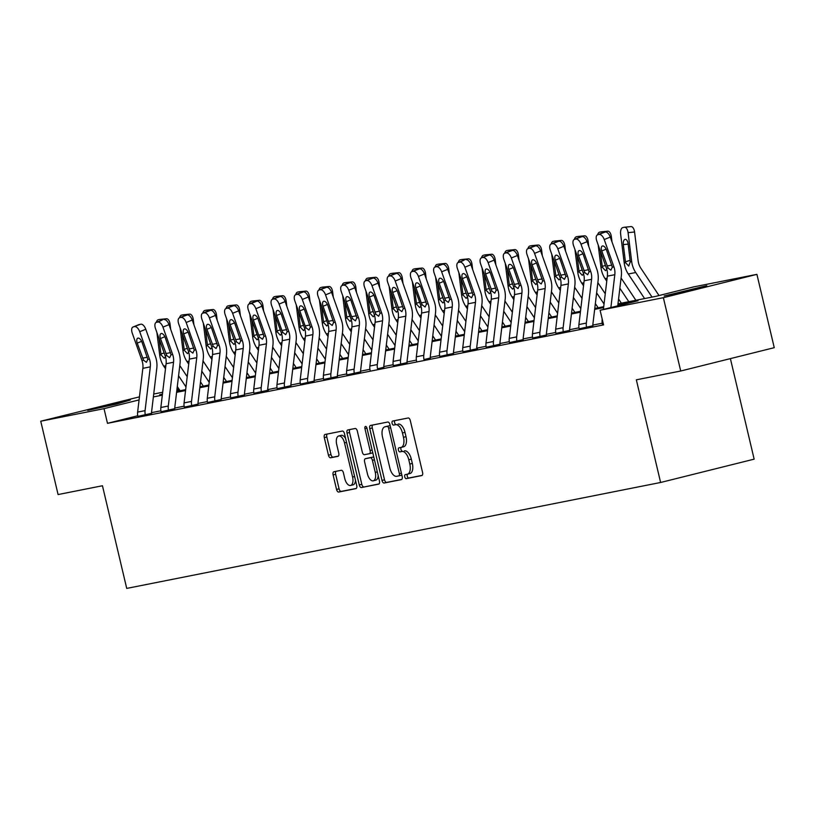 <?xml version="1.0" encoding="UTF-8"?>
<svg xmlns="http://www.w3.org/2000/svg" width="815" height="815" viewBox="0 0 815 815"><rect width="100%" height="100%" fill="white"/><g stroke="black" fill="none" stroke-linecap="round" stroke-linejoin="round"><path stroke-width="1.22" d="M404.749 476.836A2.068 1.039 -104 0 0 406.247 478.649L421.773 475.563A2.954 1.487 -104 0 0 421.813 475.553A2.954 1.487 -104 0 0 422.557 472.394L410.302 420.571A2.954 1.487 -104 0 0 408.162 417.983L392.636 421.06A2.068 1.039 -104 0 0 392.606 421.07A2.068 1.039 -104 0 0 392.086 423.28A2.068 1.039 -104 0 0 393.584 425.094L395.601 424.697A9.474 4.768 -104 0 1 402.447 432.979L403.476 437.298A9.474 4.768 -104 0 1 401.082 447.415A9.474 4.768 -104 0 1 400.97 447.435L398.963 447.832A2.068 1.039 -104 0 0 398.943 447.843A2.068 1.039 -104 0 0 398.413 450.053A2.068 1.039 -104 0 0 399.921 451.867L401.927 451.469A9.474 4.768 -104 0 1 408.784 459.752L409.802 464.071A9.474 4.768 -104 0 1 407.419 474.187A9.474 4.768 -104 0 1 407.306 474.218L405.289 474.615A2.068 1.039 -104 0 0 405.269 474.615A2.068 1.039 -104 0 0 404.749 476.836M407.51 474.167A2.068 1.039 -104 0 0 407.276 476.204A2.068 1.039 -104 0 0 408.773 478.018L422.17 475.359M394.837 420.622A2.068 1.039 -104 0 0 394.613 422.649A2.068 1.039 -104 0 0 396.11 424.462L395.601 424.697M398.128 424.065A9.474 4.768 -104 0 1 404.984 432.347L406.002 436.667A9.474 4.768 -104 0 1 403.619 446.783A9.474 4.768 -104 0 1 403.496 446.803L401.194 447.384A2.068 1.039 -104 0 0 400.949 449.422A2.068 1.039 -104 0 0 402.447 451.235L401.927 451.469M130.319 400.053L116.667 404.036L87.714 410.383L130.319 400.053M706.788 285.678L693.137 289.651L664.184 296.008L706.788 285.678M333.895 471.753A2.954 1.487 -104 0 0 333.865 471.763A2.954 1.487 -104 0 0 333.111 474.921L336.554 489.458A2.954 1.487 -104 0 0 338.694 492.046L355.941 488.623A2.954 1.487 -104 0 0 355.972 488.623A2.954 1.487 -104 0 0 356.715 485.455L344.47 433.631A2.954 1.487 -104 0 0 342.331 431.043L325.083 434.466A2.954 1.487 -104 0 0 325.042 434.477A2.954 1.487 -104 0 0 324.299 437.635L328.455 455.198A2.954 1.487 -104 0 0 330.595 457.786L337.97 456.319A2.954 1.487 -104 0 0 338.011 456.308A2.954 1.487 -104 0 0 338.755 453.15L336.697 444.44A7.916 3.983 -104 0 1 338.694 435.984A7.916 3.983 -104 0 1 344.511 442.891L352.579 477.009A7.916 3.983 -104 0 1 350.582 485.465A7.916 3.983 -104 0 1 344.765 478.558L343.421 472.873A2.954 1.487 -104 0 0 341.271 470.286L333.895 471.753M617.994 303.852L655.718 296.365L693.636 286.9L756.911 274.349L774.25 347.679L680.708 371.008L636.342 379.821L660.608 482.48L126.722 588.41L102.456 485.75L58.089 494.552L40.75 421.223L139.447 396.864M680.708 371.008L663.369 297.679L600.095 310.24L638.023 300.776L617.882 304.769M137.755 415.782L107.488 423.331L603.569 324.9L600.095 310.24M107.488 423.331L104.025 408.661L40.75 421.223M382.001 480.443A2.954 1.487 -104 0 0 384.14 483.03L401.388 479.607A2.954 1.487 -104 0 0 401.418 479.597A2.954 1.487 -104 0 0 402.172 476.439L389.916 424.615A2.954 1.487 -104 0 0 387.777 422.027L370.53 425.45A2.954 1.487 -104 0 0 370.499 425.45A2.954 1.487 -104 0 0 369.745 428.619L382.001 480.443L384.527 479.811A2.954 1.487 -104 0 0 386.667 482.399L401.785 479.403M378.659 484.12L361.422 487.543A2.954 1.487 -104 0 1 359.272 484.945L347.027 433.122A2.954 1.487 -104 0 1 347.771 429.963A2.954 1.487 -104 0 1 347.811 429.953L355.187 428.486A2.954 1.487 -104 0 1 357.327 431.084L362.298 452.101A2.954 1.487 -104 0 0 364.437 454.689L369.338 453.721A2.954 1.487 -104 0 0 369.368 453.711A2.954 1.487 -104 0 0 370.112 450.542L364.947 428.67A2.068 1.039 -104 0 1 365.466 426.449A2.068 1.039 -104 0 1 366.984 428.262L379.444 480.952A2.954 1.487 -104 0 1 378.7 484.11L378.659 484.12A2.954 1.487 -104 0 0 378.7 484.11M660.608 482.48L754.15 459.151L730.393 358.62M602.204 323.239L592.831 325.093M578.976 327.844L569.604 329.708M555.749 332.459L546.376 334.313M532.521 337.064L523.149 338.928M509.294 341.668L499.931 343.533M486.076 346.283L476.704 348.137M462.849 350.888L453.476 352.752M439.621 355.493L430.249 357.357M416.394 360.108L407.021 361.962M393.166 364.713L383.794 366.577M369.949 369.327L360.576 371.182M346.721 373.932L337.349 375.786M323.494 378.537L314.121 380.401M300.266 383.152L290.894 385.006M277.039 387.757L267.666 389.611M253.811 392.361L244.449 394.226M230.594 396.976L221.222 398.83M207.367 401.581L197.994 403.445M184.139 406.186L174.767 408.05M160.912 410.801L151.539 412.655M602.387 324.197L603.355 324.013M579.17 328.812L592.933 325.755M555.932 333.376L569.705 330.36M532.715 338.021L546.478 334.975M509.477 342.595L523.25 339.58M486.26 347.241L500.023 344.185M477.549 348.647L476.785 348.738A3.016 2.608 -101.2 0 1 476.714 347.536L481.95 303.771A22.606 19.54 78.8 0 0 480.636 292.055L470.938 264.732L464.876 267.208A6.031 2.995 -112.3 0 0 459.894 262.145L458.407 262.44A6.031 2.995 -112.3 0 0 458.122 262.522A6.031 2.995 -112.3 0 0 457.439 268.685L467.138 296.018A15.078 13.02 78.8 0 1 468.014 303.822L462.777 347.598A10.554 9.118 -101.2 0 0 463.022 351.795L477.549 348.647M439.815 356.461L453.578 353.404M424.034 359.588L430.351 358.009M393.36 365.67L407.123 362.624M377.579 368.808L383.896 367.229M346.915 374.89L360.678 371.834M323.677 379.464L337.451 376.449M300.46 384.11L314.223 381.053M277.222 388.684L290.996 385.668M268.512 390.12L267.758 390.212A3.016 2.608 -101.2 0 1 267.687 389.01L272.923 345.244A22.606 19.54 78.8 0 0 271.599 333.529L261.9 306.206L255.849 308.691A6.031 2.995 -112.3 0 0 250.867 303.618L249.37 303.913A6.031 2.995 -112.3 0 0 249.095 303.995A6.031 2.995 -112.3 0 0 248.402 310.169L258.1 337.491A15.078 13.02 78.8 0 1 258.987 345.295L253.75 389.071A10.554 9.118 -101.2 0 0 253.995 393.268L268.512 390.12M230.777 397.893L244.551 394.878M207.55 402.508L221.303 399.432A3.016 2.608 -101.2 0 1 221.242 398.229L226.478 354.464A22.606 19.54 78.8 0 0 225.154 342.748L215.455 315.415L209.404 317.901A6.031 2.995 -112.3 0 0 204.412 312.828L202.925 313.123A6.031 2.995 -112.3 0 0 202.65 313.215A6.031 2.995 -112.3 0 0 201.957 319.378L211.655 346.701A15.078 13.02 78.8 0 1 212.532 354.515L207.295 398.28A10.554 9.118 -101.2 0 0 207.54 402.488L207.56 402.539M184.333 407.154L198.096 404.097M161.095 411.728L174.858 408.651A3.016 2.608 -101.2 0 1 174.787 407.449L180.023 363.684A22.606 19.54 78.8 0 0 178.699 351.958L169 324.635L162.949 327.121A6.031 2.995 -112.3 0 0 157.957 322.047L156.47 322.343A6.031 2.995 -112.3 0 0 156.195 322.424A6.031 2.995 -112.3 0 0 155.502 328.598L165.201 355.921A15.078 13.02 78.8 0 1 166.087 363.735L160.85 407.5A10.554 9.118 -101.2 0 0 161.095 411.697L161.105 411.758M137.878 416.363L151.641 413.317M756.911 274.349L663.369 297.679M153.719 394.032L162.674 392.26M176.947 389.427L178.943 389.03M162.45 394.093L159.648 394.796L162.44 394.236M176.702 391.404L185.657 389.631M199.93 386.799L208.885 385.026M223.157 382.194L232.112 380.411M246.385 377.579L255.339 375.807M269.612 372.975L278.567 371.202M292.829 368.37L301.784 366.587M316.057 363.755L325.012 361.982M339.285 359.15L348.239 357.367M362.512 354.545L371.467 352.763M385.74 349.93L394.694 348.158M408.957 345.326L417.912 343.543M432.184 340.711L441.139 338.938M455.412 336.106L464.367 334.333M478.639 331.501L487.594 329.718M501.867 326.886L510.822 325.114M525.084 322.282L534.039 320.509M548.312 317.677L557.266 315.894M571.539 313.062L580.494 311.289M594.767 308.457L603.721 306.685M179.483 389.845L176.814 390.507M139.08 399.921L104.025 408.661M603.609 307.601L594.655 309.384M580.382 312.216L571.427 313.989M557.154 316.821L548.2 318.594M533.937 321.426L524.982 323.209M510.71 326.041L501.755 327.813M487.482 330.646L478.527 332.428M464.255 335.25L455.3 337.033M441.027 339.865L432.072 341.638M417.81 344.47L408.855 346.253M394.582 349.085L385.627 350.858M371.355 353.69L362.4 355.462M348.127 358.294L339.172 360.077M324.9 362.909L315.945 364.682M301.682 367.514L292.728 369.287M278.455 372.119L269.5 373.902M255.227 376.734L246.273 378.506M232 381.339L223.045 383.111M208.772 385.943L199.818 387.726M185.555 390.558L176.6 392.331M162.328 395.163L153.373 396.936M407.531 474.157L409.833 473.586A9.474 4.768 -104 0 0 409.945 473.556A9.474 4.768 -104 0 0 412.329 463.44L409.802 464.071M404.454 450.838A9.474 4.768 -104 0 1 411.31 459.12L412.329 463.44M372.669 425.022A2.954 1.487 -104 0 0 372.282 427.987L384.527 479.811M398.83 475.899A2.068 1.039 -104 0 0 398.851 475.889A2.068 1.039 -104 0 0 399.37 473.678L388.623 428.191A2.068 1.039 -104 0 0 387.125 426.377L385.006 426.795A9.474 4.768 -104 0 0 384.884 426.815A9.474 4.768 -104 0 0 382.5 436.932L389.855 468.034A9.474 4.768 -104 0 0 396.711 476.317L401.377 475.257A2.068 1.039 -104 0 0 401.805 474.89M398.881 475.889L401.357 475.267A2.068 1.039 -104 0 0 401.377 475.257M390.222 425.909A2.068 1.039 -104 0 0 389.652 425.746L387.125 426.377M387.308 426.225A9.474 4.768 -104 0 1 387.42 426.194A9.474 4.768 -104 0 1 387.532 426.163L389.652 425.746M379.057 483.906L361.422 487.543M349.941 429.536A2.954 1.487 -104 0 0 349.554 432.49L361.809 484.324A2.954 1.487 -104 0 0 363.948 486.912M369.409 453.7L371.864 453.089A2.954 1.487 -104 0 0 371.895 453.079A2.954 1.487 -104 0 0 372.649 452.203M367.453 473.912A7.916 3.983 -104 0 0 373.28 480.809A7.916 3.983 -104 0 0 375.267 472.354L372.424 460.332A2.954 1.487 -104 0 0 370.285 457.745L365.395 458.723A2.954 1.487 -104 0 0 365.354 458.723A2.954 1.487 -104 0 0 364.611 461.891L367.453 473.912M373.28 480.809L375.807 480.178A7.916 3.983 -104 0 0 378.191 475.634M373.932 457.623A2.954 1.487 -104 0 0 372.812 457.113L370.285 457.745M367.922 458.091L365.395 458.723L367.881 458.091A2.954 1.487 -104 0 0 367.85 458.101A2.954 1.487 -104 0 1 367.922 458.091L372.812 457.113M350.582 485.465L353.119 484.833A7.916 3.983 -104 0 0 355.493 480.29M345.631 438.552A7.916 3.983 -104 0 0 341.22 435.353L338.694 435.984M327.212 434.038A2.954 1.487 -104 0 0 326.825 437.003L330.982 454.566A2.954 1.487 -104 0 0 333.121 457.154L338.368 456.115M336.035 471.325A2.954 1.487 -104 0 0 335.648 474.289L339.081 488.827A2.954 1.487 -104 0 0 341.22 491.414L356.328 488.419M659.009 295.539L640.855 268.206A15.078 13.02 -101.2 0 1 638.145 260.851L634.569 232L628.08 232.642A6.031 3.026 -95.7 0 0 624.504 227.232A6.031 3.026 -95.7 0 0 624.361 227.253L622.874 227.548A6.031 3.026 -95.7 0 0 620.633 234.119L624.219 262.97L625.594 262.695L625.441 261.798L630.148 260.342M652.031 297.098L635.72 272.526A22.606 19.54 -101.2 0 1 631.666 261.493L628.08 232.642M644.594 298.575L628.273 274.003A22.606 19.54 -101.2 0 1 624.219 262.97M628.131 244.133L623.312 244.612A4.819 2.425 84.3 0 1 625.105 239.355A4.819 2.425 84.3 0 1 625.217 239.335A4.819 2.425 84.3 0 1 628.08 243.665L630.28 261.768L628.722 266.098L625.594 262.695M623.312 244.612L625.441 261.798M624.657 227.222L630.851 226.611A6.031 3.026 84.3 0 1 630.993 226.59A6.031 3.026 84.3 0 1 634.569 232M603.345 323.952L602.377 324.146A10.554 9.118 -101.2 0 1 602.132 319.938L602.224 319.215M603.395 309.415L607.369 276.173A15.078 13.02 78.8 0 0 606.492 268.359L596.794 241.036A6.031 2.995 -112.3 0 1 597.477 234.873A6.031 2.995 -112.3 0 1 597.762 234.781L605.3 232.01L597.762 234.781M617.75 305.829L621.305 276.122A22.606 19.54 78.8 0 0 619.981 264.406L610.282 237.073L604.231 239.559A6.031 2.995 -112.3 0 0 599.249 234.486M610.883 307.54L614.816 274.696A15.078 13.02 78.8 0 0 613.929 266.882L604.231 239.559M605.3 232.01A6.031 2.995 67.7 0 1 610.282 237.073M603.273 232.52A6.031 2.995 67.7 0 1 603.528 232.387A6.031 2.995 67.7 0 1 603.813 232.306M608.092 268.043L601.745 250.969A4.819 2.394 67.7 0 1 602.295 246.028A4.819 2.394 67.7 0 1 602.519 245.957A4.819 2.394 67.7 0 1 606.513 250.022L612.33 267.208L610.893 270.162L608.092 268.043L606.492 268.359M635.883 300.297L621.081 278.017M612.004 241.902L611.342 236.605L610.15 236.717M628.803 301.703L619.858 288.225M621.366 303.18L618.575 298.983M606.768 281.206L605.046 278.608A22.606 19.54 -101.2 0 1 600.991 267.575L598.19 244.969M606.768 269.225L605.494 270.702L602.377 267.3L602.224 266.403L605.443 265.405M597.609 234.812A6.031 3.026 -95.7 0 1 599.646 232.153L601.134 231.857A6.031 3.026 -95.7 0 1 601.276 231.837L607.766 231.195A6.031 3.026 84.3 0 1 611.342 236.605M600.298 250.918L602.224 266.403M602.988 232.611A6.031 3.026 -95.7 0 0 601.276 231.837M601.429 231.827L607.623 231.216A6.031 3.026 84.3 0 1 607.766 231.195M605.26 293.777L597.853 282.622M588.776 246.517L588.114 241.209L586.932 241.332M604.037 303.995L596.631 292.84M598.139 307.785L595.347 303.588M583.54 285.81L581.818 283.223A22.606 19.54 -101.2 0 1 577.764 272.19L574.962 249.584M583.54 273.83L582.267 275.307L579.149 271.915L578.996 271.018L582.216 270.02M574.381 239.427A6.031 3.026 -95.7 0 1 576.419 236.768L577.906 236.472A6.031 3.026 -95.7 0 1 578.059 236.452L584.538 235.8A6.031 3.026 84.3 0 1 588.114 241.209M577.071 255.533L578.996 271.018M579.76 237.216A6.031 3.026 -95.7 0 0 578.059 236.452M578.202 236.442L584.396 235.82A6.031 3.026 84.3 0 1 584.538 235.8M586.606 327.335L579.149 328.751A10.554 9.118 -101.2 0 1 578.905 324.553L584.141 280.788A15.078 13.02 78.8 0 0 583.265 272.974L573.566 245.651A6.031 2.995 -112.3 0 1 574.249 239.478A6.031 2.995 -112.3 0 1 574.534 239.396L582.073 236.615L574.534 239.396M592.943 325.786L592.913 325.694A3.016 2.608 -101.2 0 1 592.851 324.492L598.088 280.727A22.606 19.54 78.8 0 0 596.763 269.011L587.065 241.688L581.003 244.174A6.031 2.995 -112.3 0 0 576.022 239.101M586.596 327.273A10.554 9.118 -101.2 0 1 586.352 323.076L591.588 279.311A15.078 13.02 78.8 0 0 590.702 271.497L581.003 244.174M582.073 236.615A6.031 2.995 67.7 0 1 587.065 241.688M580.046 237.134A6.031 2.995 67.7 0 1 580.311 236.992A6.031 2.995 67.7 0 1 580.586 236.91M584.864 272.658L578.518 255.574A4.819 2.394 67.7 0 1 579.068 250.633A4.819 2.394 67.7 0 1 579.292 250.572A4.819 2.394 67.7 0 1 583.285 254.626L589.102 271.813L587.676 274.767L584.864 272.658L583.265 272.974M555.942 333.416L555.922 333.355A10.554 9.118 -101.2 0 1 555.687 329.158L560.924 285.393A15.078 13.02 78.8 0 0 560.037 277.579L550.339 250.256A6.031 2.995 -112.3 0 1 551.032 244.082A6.031 2.995 -112.3 0 1 551.307 244.001L558.846 241.22L551.307 244.001M569.716 330.401L569.695 330.309A3.016 2.608 -101.2 0 1 569.624 329.107L574.86 285.342A22.606 19.54 78.8 0 0 573.536 273.616L563.837 246.293L557.786 248.779A6.031 2.995 -112.3 0 0 552.794 243.705M563.379 331.939L563.369 331.878A10.554 9.118 -101.2 0 1 563.124 327.681L568.361 283.915A15.078 13.02 78.8 0 0 567.485 276.102L557.786 248.779M558.846 241.22A6.031 2.995 67.7 0 1 563.837 246.293M556.828 241.739A6.031 2.995 67.7 0 1 557.083 241.607A6.031 2.995 67.7 0 1 557.358 241.515M561.637 277.263L555.3 260.179A4.819 2.394 67.7 0 1 555.85 255.248A4.819 2.394 67.7 0 1 556.075 255.177A4.819 2.394 67.7 0 1 560.058 259.231L565.875 276.417L564.449 279.372L561.637 277.263L560.037 277.579M582.042 298.382L574.626 287.226M565.549 251.122L564.887 245.824L563.705 245.936M580.82 308.6L573.414 297.444M574.911 312.4L572.12 308.192M560.312 290.425L558.591 287.827A22.606 19.54 -101.2 0 1 554.536 276.794L551.735 254.188M560.312 278.435L559.039 279.922L555.922 276.519L555.769 275.623L558.988 274.624M551.164 244.031A6.031 3.026 -95.7 0 1 553.191 241.372L554.689 241.077A6.031 3.026 -95.7 0 1 554.832 241.057L561.321 240.415A6.031 3.026 84.3 0 1 564.887 245.824M553.843 260.138L555.769 275.623M556.533 241.831A6.031 3.026 -95.7 0 0 554.832 241.057M554.974 241.046L561.168 240.435A6.031 3.026 84.3 0 1 561.321 240.415M558.815 302.997L551.409 291.841M542.321 255.737L541.669 250.429L540.477 250.551M557.592 313.204L550.186 302.059M551.684 317.004L548.892 312.807M537.095 295.03L535.374 292.432A22.606 19.54 -101.2 0 1 531.319 281.399L528.507 258.793M537.095 283.049L535.812 284.527L532.694 281.124L532.541 280.228L535.761 279.229M527.937 248.636A6.031 3.026 -95.7 0 1 529.974 245.977L531.462 245.682A6.031 3.026 -95.7 0 1 531.604 245.661L538.094 245.02A6.031 3.026 84.3 0 1 541.669 250.429M530.616 264.743L532.541 280.228M533.305 246.436A6.031 3.026 -95.7 0 0 531.604 245.661M531.747 245.661L537.951 245.04A6.031 3.026 84.3 0 1 538.094 245.02M535.587 307.601L528.181 296.446M519.094 260.342L518.442 255.034L517.25 255.156M534.365 317.819L526.959 306.664M528.466 321.609L525.675 317.412M513.868 299.635L512.146 297.047A22.606 19.54 -101.2 0 1 508.091 286.014L505.28 263.408M513.868 287.654L512.594 289.131L509.467 285.739L509.314 284.843L512.533 283.844M504.709 253.251A6.031 3.026 -95.7 0 1 506.747 250.592L508.234 250.297A6.031 3.026 -95.7 0 1 508.377 250.276L514.866 249.624A6.031 3.026 84.3 0 1 518.442 255.034M507.399 269.358L509.314 284.843M510.078 251.04A6.031 3.026 -95.7 0 0 508.377 250.276M508.529 250.266L514.723 249.645A6.031 3.026 84.3 0 1 514.866 249.624M540.162 336.544L532.704 337.97A10.554 9.118 -101.2 0 1 532.46 333.763L537.696 289.997A15.078 13.02 78.8 0 0 536.81 282.184L527.111 254.861A6.031 2.995 -112.3 0 1 527.804 248.697A6.031 2.995 -112.3 0 1 528.079 248.606L535.618 245.835L528.079 248.606M546.488 335.006L546.468 334.914A3.016 2.608 -101.2 0 1 546.396 333.712L551.633 289.946A22.606 19.54 78.8 0 0 550.308 278.231L540.61 250.908L534.559 253.383A6.031 2.995 -112.3 0 0 529.567 248.31M540.141 336.493A10.554 9.118 -101.2 0 1 539.897 332.296L545.133 288.52A15.078 13.02 78.8 0 0 544.257 280.706L534.559 253.383M535.618 245.835A6.031 2.995 67.7 0 1 540.61 250.908M533.601 246.344A6.031 2.995 67.7 0 1 533.856 246.212A6.031 2.995 67.7 0 1 534.131 246.13M538.42 281.868L532.073 264.794A4.819 2.394 67.7 0 1 532.623 259.853A4.819 2.394 67.7 0 1 532.847 259.791A4.819 2.394 67.7 0 1 536.83 263.846L542.647 281.032L541.221 283.987L538.42 281.868L536.81 282.184M509.487 342.636L509.477 342.575A10.554 9.118 -101.2 0 1 509.232 338.378L514.469 294.612A15.078 13.02 78.8 0 0 513.582 286.798L503.884 259.476A6.031 2.995 -112.3 0 1 504.577 253.302A6.031 2.995 -112.3 0 1 504.852 253.221L512.401 250.439L504.852 253.221M523.261 339.621L523.24 339.519A3.016 2.608 -101.2 0 1 523.169 338.317L528.405 294.551A22.606 19.54 78.8 0 0 527.081 282.836L517.382 255.513L511.331 257.998A6.031 2.995 -112.3 0 0 506.339 252.925M516.934 341.159L516.924 341.098A10.554 9.118 -101.2 0 1 516.679 336.901L521.916 293.135A15.078 13.02 78.8 0 0 521.029 285.321L511.331 257.998M512.401 250.439A6.031 2.995 67.7 0 1 517.382 255.513M510.373 250.959A6.031 2.995 67.7 0 1 510.628 250.816A6.031 2.995 67.7 0 1 510.913 250.735M515.192 286.483L508.845 269.398A4.819 2.394 67.7 0 1 509.395 264.457A4.819 2.394 67.7 0 1 509.62 264.396A4.819 2.394 67.7 0 1 513.613 268.451L519.43 285.637L517.994 288.591L515.192 286.483L513.582 286.798M493.707 345.764L486.249 347.18A10.554 9.118 -101.2 0 1 486.005 342.983L491.241 299.217A15.078 13.02 78.8 0 0 490.365 291.403L480.667 264.08A6.031 2.995 -112.3 0 1 481.349 257.907A6.031 2.995 -112.3 0 1 481.634 257.825L489.173 255.044L481.634 257.825M500.033 344.225L500.013 344.134A3.016 2.608 -101.2 0 1 499.941 342.932L505.178 299.166A22.606 19.54 78.8 0 0 503.853 287.44L494.155 260.117L488.104 262.603A6.031 2.995 -112.3 0 0 483.122 257.53M493.696 345.703A10.554 9.118 -101.2 0 1 493.452 341.505L498.688 297.74A15.078 13.02 78.8 0 0 497.802 289.926L488.104 262.603M489.173 255.044A6.031 2.995 67.7 0 1 494.155 260.117M487.146 255.564A6.031 2.995 67.7 0 1 487.401 255.431A6.031 2.995 67.7 0 1 487.686 255.339M491.965 291.087L485.618 274.003A4.819 2.394 67.7 0 1 486.168 269.072A4.819 2.394 67.7 0 1 486.392 269.001A4.819 2.394 67.7 0 1 490.386 273.066L496.203 290.242L494.766 293.206L491.965 291.087L490.365 291.403M470.479 350.369L470.469 350.318A10.554 9.118 -101.2 0 1 470.224 346.12L475.461 302.345A15.078 13.02 78.8 0 0 474.575 294.541L464.876 267.208M459.894 262.145L464.458 259.954L458.407 262.44M465.946 259.659A6.031 2.995 67.7 0 1 470.938 264.732M463.918 260.168A6.031 2.995 67.7 0 1 464.183 260.036A6.031 2.995 67.7 0 1 464.458 259.954M468.737 295.692L462.39 278.618A4.819 2.394 67.7 0 1 462.94 273.677A4.819 2.394 67.7 0 1 463.165 273.616A4.819 2.394 67.7 0 1 467.158 277.671L472.975 294.857L471.549 297.811L468.737 295.692L467.138 296.018M447.252 354.983L439.794 356.399A10.554 9.118 -101.2 0 1 439.55 352.202L444.796 308.437A15.078 13.02 78.8 0 0 443.91 300.623L434.212 273.3A6.031 2.995 -112.3 0 1 434.904 267.126A6.031 2.995 -112.3 0 1 435.179 267.045L442.718 264.264L435.179 267.045M453.588 353.445L453.558 353.343A3.016 2.608 -101.2 0 1 453.497 352.151L458.733 308.376A22.606 19.54 78.8 0 0 457.409 296.66L447.71 269.337L441.659 271.823A6.031 2.995 -112.3 0 0 436.667 266.75M447.241 354.922A10.554 9.118 -101.2 0 1 446.997 350.725L452.233 306.96A15.078 13.02 78.8 0 0 451.357 299.146L441.659 271.823M442.718 264.264A6.031 2.995 67.7 0 1 447.71 269.337M440.701 264.783A6.031 2.995 67.7 0 1 440.956 264.641A6.031 2.995 67.7 0 1 441.231 264.559M445.51 300.307L439.173 283.223A4.819 2.394 67.7 0 1 439.723 278.292A4.819 2.394 67.7 0 1 439.947 278.221A4.819 2.394 67.7 0 1 443.93 282.275L449.748 299.462L448.321 302.416L445.51 300.307L443.91 300.623M416.577 361.004A10.554 9.118 -101.2 0 1 416.333 356.807L421.569 313.041A15.078 13.02 78.8 0 0 420.683 305.228L410.984 277.905A6.031 2.995 -112.3 0 1 411.677 271.731A6.031 2.995 -112.3 0 1 411.952 271.65L419.491 268.869L411.952 271.65M430.361 358.05L430.34 357.958A3.016 2.608 -101.2 0 1 430.269 356.756L435.505 312.991A22.606 19.54 78.8 0 0 434.181 301.275L424.483 273.942L418.431 276.428A6.031 2.995 -112.3 0 0 413.439 271.354M424.014 359.527A10.554 9.118 -101.2 0 1 423.769 355.33L429.006 311.564A15.078 13.02 78.8 0 0 428.13 303.751L418.431 276.428M419.491 268.869A6.031 2.995 67.7 0 1 424.483 273.942M417.474 269.388A6.031 2.995 67.7 0 1 417.728 269.256A6.031 2.995 67.7 0 1 418.003 269.164M425.094 307.021L422.292 304.912L421.274 302.864L415.945 287.827A4.819 2.394 67.7 0 1 416.496 282.897A4.819 2.394 67.7 0 1 416.72 282.825A4.819 2.394 67.7 0 1 420.703 286.89L426.52 304.066L425.084 307.031M400.807 364.203L393.35 365.619A10.554 9.118 -101.2 0 1 393.105 361.422L398.341 317.646A15.078 13.02 78.8 0 0 397.455 309.843L387.757 282.51A6.031 2.995 -112.3 0 1 388.449 276.346A6.031 2.995 -112.3 0 1 388.724 276.265L396.273 273.483L388.724 276.265M407.133 362.655L407.113 362.563A3.016 2.608 -101.2 0 1 407.042 361.361L412.278 317.595A22.606 19.54 78.8 0 0 410.954 305.88L401.255 278.557L395.204 281.032A6.031 2.995 -112.3 0 0 390.212 275.969M400.786 364.142A10.554 9.118 -101.2 0 1 400.552 359.945L405.788 316.169A15.078 13.02 78.8 0 0 404.902 308.365L395.204 281.032M396.273 273.483A6.031 2.995 67.7 0 1 401.255 278.557M394.246 273.993A6.031 2.995 67.7 0 1 394.501 273.86A6.031 2.995 67.7 0 1 394.786 273.779M399.065 309.517L392.718 292.442A4.819 2.394 67.7 0 1 393.268 287.501A4.819 2.394 67.7 0 1 393.492 287.44A4.819 2.394 67.7 0 1 397.486 291.495L403.303 308.681L401.866 311.636L399.065 309.517L397.455 309.843M370.122 370.224A10.554 9.118 -101.2 0 1 369.878 366.027L375.114 322.261A15.078 13.02 78.8 0 0 374.228 314.447L364.539 287.125A6.031 2.995 -112.3 0 1 365.222 280.951A6.031 2.995 -112.3 0 1 365.507 280.869L373.046 278.088L365.507 280.869M383.906 367.27L383.885 367.168A3.016 2.608 -101.2 0 1 383.814 365.976L389.05 322.2A22.606 19.54 78.8 0 0 387.726 310.484L378.028 283.162L371.976 285.647A6.031 2.995 -112.3 0 0 366.995 280.574M377.569 368.747A10.554 9.118 -101.2 0 1 377.325 364.549L382.561 320.784A15.078 13.02 78.8 0 0 381.675 312.97L371.976 285.647M373.046 278.088A6.031 2.995 67.7 0 1 378.028 283.162M371.019 278.608A6.031 2.995 67.7 0 1 371.273 278.465A6.031 2.995 67.7 0 1 371.559 278.384M375.837 314.132L369.49 297.047A4.819 2.394 67.7 0 1 370.041 292.116A4.819 2.394 67.7 0 1 370.265 292.045A4.819 2.394 67.7 0 1 374.258 296.1L380.075 313.286L378.639 316.24L375.837 314.132L374.228 314.447M354.352 373.413L346.895 374.829A10.554 9.118 -101.2 0 1 346.65 370.631L351.886 326.866A15.078 13.02 78.8 0 0 351.01 319.052L341.312 291.729A6.031 2.995 -112.3 0 1 341.994 285.566A6.031 2.995 -112.3 0 1 342.28 285.474L349.818 282.703L342.28 285.474M360.678 371.874L360.658 371.783A3.016 2.608 -101.2 0 1 360.587 370.581L365.823 326.815A22.606 19.54 78.8 0 0 364.509 315.099L354.81 287.766L348.749 290.252A6.031 2.995 -112.3 0 0 343.767 285.179M354.342 373.352A10.554 9.118 -101.2 0 1 354.097 369.154L359.334 325.389A15.078 13.02 78.8 0 0 358.447 317.575L348.749 290.252M349.818 282.703A6.031 2.995 67.7 0 1 354.81 287.766M347.791 283.213A6.031 2.995 67.7 0 1 348.056 283.08A6.031 2.995 67.7 0 1 348.331 282.999M355.422 320.855L352.61 318.736L351.601 316.689L346.263 301.652A4.819 2.394 67.7 0 1 346.813 296.721A4.819 2.394 67.7 0 1 347.037 296.65A4.819 2.394 67.7 0 1 351.031 300.715L356.848 317.901L355.411 320.855M323.687 379.505L323.667 379.444A10.554 9.118 -101.2 0 1 323.423 375.246L328.659 331.471A15.078 13.02 78.8 0 0 327.783 323.667L318.084 296.334A6.031 2.995 -112.3 0 1 318.777 290.171A6.031 2.995 -112.3 0 1 319.052 290.089L326.591 287.308L319.052 290.089M337.461 376.479L337.43 376.387A3.016 2.608 -101.2 0 1 337.369 375.185L342.606 331.42A22.606 19.54 78.8 0 0 341.281 319.704L331.583 292.381L325.531 294.857A6.031 2.995 -112.3 0 0 320.539 289.794M331.124 378.028L331.114 377.966A10.554 9.118 -101.2 0 1 330.87 373.769L336.106 329.994A15.078 13.02 78.8 0 0 335.23 322.19L325.531 294.857M326.591 287.308A6.031 2.995 67.7 0 1 331.583 292.381M324.564 287.817A6.031 2.995 67.7 0 1 324.828 287.685A6.031 2.995 67.7 0 1 325.103 287.603M332.194 325.46L329.382 323.341L328.374 321.293L323.046 306.267A4.819 2.394 67.7 0 1 323.596 301.326A4.819 2.394 67.7 0 1 323.82 301.265A4.819 2.394 67.7 0 1 327.803 305.319L333.62 322.506L332.184 325.46M307.907 382.632L300.45 384.048A10.554 9.118 -101.2 0 1 300.205 379.851L305.442 336.086A15.078 13.02 78.8 0 0 304.555 328.272L294.857 300.949A6.031 2.995 -112.3 0 1 295.55 294.775A6.031 2.995 -112.3 0 1 295.825 294.694L303.363 291.913L295.825 294.694M314.233 381.094L314.213 380.992A3.016 2.608 -101.2 0 1 314.142 379.8L319.378 336.024A22.606 19.54 78.8 0 0 318.054 324.309L308.355 296.986L302.304 299.472A6.031 2.995 -112.3 0 0 297.312 294.398M307.887 382.571A10.554 9.118 -101.2 0 1 307.642 378.374L312.879 334.608A15.078 13.02 78.8 0 0 312.002 326.795L302.304 299.472M303.363 291.913A6.031 2.995 67.7 0 1 308.355 296.986M301.346 292.432A6.031 2.995 67.7 0 1 301.601 292.29A6.031 2.995 67.7 0 1 301.876 292.208M308.966 330.065L306.155 327.956L305.146 325.898L299.818 310.872A4.819 2.394 67.7 0 1 300.368 305.941A4.819 2.394 67.7 0 1 300.592 305.87A4.819 2.394 67.7 0 1 304.576 309.924L310.393 327.11L308.956 330.065M277.232 388.714L277.222 388.663A10.554 9.118 -101.2 0 1 276.978 384.456L282.214 340.69A15.078 13.02 78.8 0 0 281.328 332.877L271.629 305.554A6.031 2.995 -112.3 0 1 272.322 299.39A6.031 2.995 -112.3 0 1 272.597 299.299L280.146 296.528L272.597 299.299M291.006 385.699L290.986 385.607A3.016 2.608 -101.2 0 1 290.914 384.405L296.151 340.639A22.606 19.54 78.8 0 0 294.826 328.924L285.128 301.591L279.076 304.077A6.031 2.995 -112.3 0 0 274.085 299.003M284.68 387.237L284.659 387.186A10.554 9.118 -101.2 0 1 284.425 382.979L289.661 339.213A15.078 13.02 78.8 0 0 288.775 331.399L279.076 304.077M280.146 296.528A6.031 2.995 67.7 0 1 285.128 301.591M278.119 297.037A6.031 2.995 67.7 0 1 278.373 296.904A6.031 2.995 67.7 0 1 278.649 296.823M285.739 334.68L282.937 332.561L281.929 330.513L276.591 315.476A4.819 2.394 67.7 0 1 277.141 310.546A4.819 2.394 67.7 0 1 277.365 310.474A4.819 2.394 67.7 0 1 281.358 314.539L287.175 331.725L285.729 334.68M254.005 393.329L261.442 391.791A10.554 9.118 -101.2 0 1 261.197 387.594L266.434 343.818A15.078 13.02 78.8 0 0 265.547 336.014L255.849 308.691M250.867 303.618L256.919 301.132L249.37 303.913M256.919 301.132A6.031 2.995 67.7 0 1 261.9 306.206M254.891 301.652A6.031 2.995 67.7 0 1 255.146 301.509A6.031 2.995 67.7 0 1 255.431 301.428M262.512 339.285L259.71 337.176L258.701 335.118L253.363 320.091A4.819 2.394 67.7 0 1 253.913 315.15A4.819 2.394 67.7 0 1 254.137 315.089A4.819 2.394 67.7 0 1 258.131 319.144L263.948 336.33L262.501 339.285M230.777 397.934L230.767 397.873A10.554 9.118 -101.2 0 1 230.523 393.676L235.759 349.91A15.078 13.02 78.8 0 0 234.883 342.096L225.185 314.773A6.031 2.995 -112.3 0 1 225.867 308.6A6.031 2.995 -112.3 0 1 226.152 308.518L233.691 305.737L226.152 308.518M244.551 394.918L244.531 394.827A3.016 2.608 -101.2 0 1 244.459 393.625L249.696 349.849A22.606 19.54 78.8 0 0 248.381 338.133L238.683 310.81L232.621 313.296A6.031 2.995 -112.3 0 0 227.64 308.223M238.225 396.457L238.214 396.396A10.554 9.118 -101.2 0 1 237.97 392.198L243.206 348.433A15.078 13.02 78.8 0 0 242.32 340.619L232.621 313.296M233.691 305.737A6.031 2.995 67.7 0 1 238.683 310.81M231.664 306.257A6.031 2.995 67.7 0 1 231.929 306.124A6.031 2.995 67.7 0 1 232.204 306.032M236.482 341.78L230.136 324.696A4.819 2.394 67.7 0 1 230.686 319.765A4.819 2.394 67.7 0 1 230.91 319.694A4.819 2.394 67.7 0 1 234.903 323.749L240.72 340.935L239.294 343.889L236.482 341.78L234.883 342.096M214.997 401.062L214.987 401.011A10.554 9.118 -101.2 0 1 214.742 396.803L219.979 353.038A15.078 13.02 78.8 0 0 219.103 345.224L209.404 317.901M204.412 312.828L210.464 310.352L202.925 313.123M210.464 310.352A6.031 2.995 67.7 0 1 215.455 315.415M208.436 310.861A6.031 2.995 67.7 0 1 208.701 310.729A6.031 2.995 67.7 0 1 208.976 310.647M213.255 346.385L206.908 329.311A4.819 2.394 67.7 0 1 207.468 324.37A4.819 2.394 67.7 0 1 207.682 324.309A4.819 2.394 67.7 0 1 211.676 328.363L217.493 345.55L216.067 348.504L213.255 346.385L211.655 346.701M191.78 405.676L184.322 407.093A10.554 9.118 -101.2 0 1 184.078 402.895L189.314 359.13A15.078 13.02 78.8 0 0 188.428 351.316L178.73 323.993A6.031 2.995 -112.3 0 1 179.422 317.819A6.031 2.995 -112.3 0 1 179.697 317.738L187.236 314.957L179.697 317.738M198.106 404.128L198.086 404.036A3.016 2.608 -101.2 0 1 198.014 402.834L203.251 359.069A22.606 19.54 78.8 0 0 201.926 347.353L192.228 320.03L186.177 322.516A6.031 2.995 -112.3 0 0 181.185 317.443M191.759 405.615A10.554 9.118 -101.2 0 1 191.515 401.418L196.751 357.653A15.078 13.02 78.8 0 0 195.875 349.839L186.177 322.516M187.236 314.957A6.031 2.995 67.7 0 1 192.228 320.03M185.219 315.476A6.031 2.995 67.7 0 1 185.474 315.334A6.031 2.995 67.7 0 1 185.749 315.252M190.027 351L183.691 333.916A4.819 2.394 67.7 0 1 184.241 328.975A4.819 2.394 67.7 0 1 184.465 328.914A4.819 2.394 67.7 0 1 188.448 332.968L194.265 350.155L192.839 353.109L190.027 351L188.428 351.316M168.552 410.281L168.532 410.22A10.554 9.118 -101.2 0 1 168.297 406.023L173.534 362.257A15.078 13.02 78.8 0 0 172.648 354.444L162.949 327.121M157.957 322.047L162.521 319.857L156.47 322.343M164.019 319.562A6.031 2.995 67.7 0 1 169 324.635M161.991 320.081A6.031 2.995 67.7 0 1 162.246 319.949A6.031 2.995 67.7 0 1 162.521 319.857M166.81 355.605L160.463 338.52A4.819 2.394 67.7 0 1 161.013 333.59A4.819 2.394 67.7 0 1 161.238 333.518A4.819 2.394 67.7 0 1 165.231 337.573L171.048 354.759L169.601 357.724L166.81 355.605L165.201 355.921M512.36 312.206L504.954 301.051M495.877 264.946L495.214 259.649L494.022 259.761M511.137 322.424L503.731 311.269M505.239 326.224L502.447 322.017M490.64 304.25L488.919 301.652A22.606 19.54 -101.2 0 1 484.864 290.619L482.062 268.013M490.64 292.269L489.367 293.746L486.249 290.344L486.097 289.447L489.316 288.449M481.482 257.856A6.031 3.026 -95.7 0 1 483.519 255.197L485.007 254.901A6.031 3.026 -95.7 0 1 485.149 254.881L491.639 254.239A6.031 3.026 84.3 0 1 495.214 259.649M484.171 273.962L486.097 289.447M486.861 255.655A6.031 3.026 -95.7 0 0 485.149 254.881M485.302 254.871L491.496 254.26A6.031 3.026 84.3 0 1 491.639 254.239M489.132 316.821L481.726 305.666M472.649 269.561L471.987 264.254L470.805 264.376M487.91 327.029L480.504 315.884M482.011 330.829L479.22 326.632M467.413 308.854L465.691 306.267A22.606 19.54 -101.2 0 1 461.636 295.224L458.835 272.628M467.413 296.874L466.139 298.351L463.022 294.948L462.869 294.062L466.088 293.054M458.254 262.461A6.031 3.026 -95.7 0 1 460.292 259.802L461.779 259.506A6.031 3.026 -95.7 0 1 461.932 259.486L468.411 258.844A6.031 3.026 84.3 0 1 471.987 264.254M460.944 278.567L462.869 294.062M463.633 260.26A6.031 3.026 -95.7 0 0 461.932 259.486M462.074 259.486L468.268 258.864A6.031 3.026 84.3 0 1 468.411 258.844M465.915 321.426L458.499 310.271M449.422 274.166L448.759 268.858L447.578 268.981M464.693 331.644L457.276 320.489M458.784 335.434L455.993 331.236M444.185 313.459L442.464 310.872A22.606 19.54 -101.2 0 1 438.409 299.839L435.607 277.232M444.185 301.479L442.912 302.956L439.794 299.563L439.642 298.667L442.861 297.669M435.037 267.076A6.031 3.026 -95.7 0 1 437.064 264.417L438.552 264.121A6.031 3.026 -95.7 0 1 438.704 264.101L445.194 263.449A6.031 3.026 84.3 0 1 448.759 268.858M437.716 283.182L439.642 298.667M440.406 264.865A6.031 3.026 -95.7 0 0 438.704 264.101M438.847 264.091L445.041 263.479A6.031 3.026 84.3 0 1 445.194 263.449M442.688 326.031L435.281 314.885M426.194 278.771L425.542 273.473L424.35 273.585M441.465 336.249L434.059 325.093M435.556 340.049L432.765 335.841M420.968 318.074L419.246 315.476A22.606 19.54 -101.2 0 1 415.192 304.443L412.38 281.837M420.968 306.094L419.684 307.571L416.567 304.168L416.414 303.272L419.633 302.273M411.809 271.68A6.031 3.026 -95.7 0 1 413.847 269.021L415.334 268.726A6.031 3.026 -95.7 0 1 415.477 268.706L421.966 268.064A6.031 3.026 84.3 0 1 425.542 273.473M414.489 287.787L416.414 303.272M417.178 269.48A6.031 3.026 -95.7 0 0 415.477 268.706M415.619 268.695L421.824 268.084A6.031 3.026 84.3 0 1 421.966 268.064M419.46 330.646L412.054 319.49M402.967 283.386L402.315 278.078L401.123 278.2M418.238 340.853L410.831 329.708M412.339 344.653L409.548 340.456M397.74 322.679L396.019 320.091A22.606 19.54 -101.2 0 1 391.964 309.048L389.152 286.452M397.74 310.698L396.467 312.176L393.339 308.773L393.187 307.887L396.406 306.888M388.582 276.285A6.031 3.026 -95.7 0 1 390.619 273.636L392.107 273.341A6.031 3.026 -95.7 0 1 392.249 273.31L398.739 272.668A6.031 3.026 84.3 0 1 402.315 278.078M391.271 292.391L393.187 307.887M393.951 274.085A6.031 3.026 -95.7 0 0 392.249 273.31M392.402 273.31L398.596 272.689A6.031 3.026 84.3 0 1 398.739 272.668M396.233 335.25L388.826 324.095M379.749 287.99L379.087 282.683L377.895 282.805M395.01 345.468L387.604 334.313M389.112 349.268L386.32 345.061M374.513 327.284L372.791 324.696A22.606 19.54 -101.2 0 1 368.737 313.663L365.935 291.057M374.513 315.303L373.239 316.78L370.122 313.388L369.959 312.491L373.189 311.493M365.354 280.9A6.031 3.026 -95.7 0 1 367.392 278.241L368.879 277.946A6.031 3.026 -95.7 0 1 369.022 277.925L375.511 277.273A6.031 3.026 84.3 0 1 379.087 282.683M368.044 297.006L369.959 312.491M370.733 278.689A6.031 3.026 -95.7 0 0 369.022 277.925M369.175 277.915L375.369 277.304A6.031 3.026 84.3 0 1 375.511 277.273M373.005 339.855L365.599 328.71M356.522 292.595L355.86 287.298L354.678 287.41M371.783 350.073L364.376 338.918M365.884 353.873L363.093 349.666M351.285 331.899L349.564 329.301A22.606 19.54 -101.2 0 1 345.509 318.268L342.707 295.662M351.285 319.918L350.012 321.395L346.895 317.993L346.742 317.096L349.961 316.098M342.127 285.505A6.031 3.026 -95.7 0 1 344.164 282.846L345.652 282.55A6.031 3.026 -95.7 0 1 345.805 282.53L352.284 281.888A6.031 3.026 84.3 0 1 355.86 287.298M344.816 301.611L346.742 317.096M347.506 283.304A6.031 3.026 -95.7 0 0 345.805 282.53M345.947 282.52L352.141 281.909A6.031 3.026 84.3 0 1 352.284 281.888M349.788 344.47L342.371 333.315M333.294 297.21L332.632 291.902L331.45 292.025M348.565 354.688L341.149 343.533M342.657 358.478L339.865 354.281M328.058 336.503L326.336 333.916A22.606 19.54 -101.2 0 1 322.282 322.872L319.48 300.277M328.058 324.523L326.784 326L323.667 322.608L323.514 321.711L326.734 320.713M318.91 290.12A6.031 3.026 -95.7 0 1 320.937 287.461L322.424 287.165A6.031 3.026 -95.7 0 1 322.577 287.135L329.066 286.493A6.031 3.026 84.3 0 1 332.632 291.902M321.589 306.226L323.514 321.711M324.278 287.909A6.031 3.026 -95.7 0 0 322.577 287.135M322.72 287.135L328.914 286.513A6.031 3.026 84.3 0 1 329.066 286.493M326.56 349.075L319.154 337.919M310.067 301.815L309.415 296.517L308.223 296.629M325.338 359.293L317.931 348.137M319.429 363.093L316.638 358.885M304.841 341.108L303.119 338.52A22.606 19.54 -101.2 0 1 299.064 327.487L296.252 304.881M304.841 329.128L303.557 330.615L300.44 327.212L300.287 326.316L303.506 325.317M295.682 294.724A6.031 3.026 -95.7 0 1 297.709 292.065L299.207 291.77A6.031 3.026 -95.7 0 1 299.349 291.75L305.839 291.108A6.031 3.026 84.3 0 1 309.415 296.517M298.361 310.831L300.287 326.316M301.051 292.524A6.031 3.026 -95.7 0 0 299.349 291.75M299.492 291.739L305.686 291.128A6.031 3.026 84.3 0 1 305.839 291.108M303.333 353.679L295.927 342.534M286.839 306.42L286.187 301.122L284.995 301.234M302.11 363.897L294.704 352.742M296.202 367.697L293.42 363.5M281.613 345.723L279.891 343.125A22.606 19.54 -101.2 0 1 275.837 332.092L273.025 309.486M281.613 333.743L280.34 335.22L277.212 331.817L277.059 330.921L280.279 329.922M272.454 299.329A6.031 3.026 -95.7 0 1 274.492 296.67L275.979 296.375A6.031 3.026 -95.7 0 1 276.122 296.354L282.611 295.713A6.031 3.026 84.3 0 1 286.187 301.122M275.144 315.436L277.059 330.921M277.823 297.129A6.031 3.026 -95.7 0 0 276.122 296.354M276.275 296.344L282.469 295.733A6.031 3.026 84.3 0 1 282.611 295.713M280.105 358.294L272.699 347.139M263.622 311.035L262.96 305.727L261.768 305.849M278.883 368.512L271.477 357.357M272.984 372.302L270.193 368.105M258.386 350.328L256.664 347.74A22.606 19.54 -101.2 0 1 252.609 336.697L249.808 314.101M258.386 338.347L257.112 339.824L253.995 336.432L253.832 335.536L257.061 334.537M249.227 303.944A6.031 3.026 -95.7 0 1 251.264 301.285L252.752 300.99A6.031 3.026 -95.7 0 1 252.895 300.969L259.384 300.317A6.031 3.026 84.3 0 1 262.96 305.727M251.917 320.051L253.832 335.536M254.606 301.733A6.031 3.026 -95.7 0 0 252.895 300.969M253.047 300.959L259.241 300.338A6.031 3.026 84.3 0 1 259.384 300.317M256.878 362.899L249.472 351.744M240.394 315.639L239.732 310.342L238.55 310.454M255.655 373.117L248.249 361.962M249.757 376.917L246.965 372.71M235.158 354.943L233.436 352.345A22.606 19.54 -101.2 0 1 229.382 341.312L226.58 318.706M235.158 342.952L233.885 344.439L230.767 341.037L230.614 340.14L233.834 339.142M226 308.549A6.031 3.026 -95.7 0 1 228.037 305.89L229.524 305.594A6.031 3.026 -95.7 0 1 229.677 305.574L236.156 304.932A6.031 3.026 84.3 0 1 239.732 310.342M228.689 324.655L230.614 340.14M231.379 306.348A6.031 3.026 -95.7 0 0 229.677 305.574M229.82 305.564L236.014 304.953A6.031 3.026 84.3 0 1 236.156 304.932M233.661 367.514L226.244 356.359M217.167 320.244L216.505 314.947L215.323 315.069M232.438 377.722L225.022 366.577M226.529 381.522L223.738 377.325M211.931 359.547L210.209 356.95A22.606 19.54 -101.2 0 1 206.154 345.917L203.353 323.311M211.931 347.567L210.657 349.044L207.54 345.642L207.387 344.745L210.606 343.747M202.782 313.154A6.031 3.026 -95.7 0 1 204.81 310.495L206.297 310.199A6.031 3.026 -95.7 0 1 206.45 310.179L212.939 309.537A6.031 3.026 84.3 0 1 216.505 314.947M205.462 329.26L207.387 344.745M208.151 310.953A6.031 3.026 -95.7 0 0 206.45 310.179M206.592 310.179L212.786 309.557A6.031 3.026 84.3 0 1 212.939 309.537M210.433 372.119L203.027 360.964M193.939 324.859L193.287 319.551L192.096 319.674M209.211 382.337L201.804 371.182M203.302 386.127L200.51 381.929M188.713 364.152L186.992 361.565A22.606 19.54 -101.2 0 1 182.937 350.531L180.125 327.925M188.713 352.172L187.43 353.649L184.312 350.256L184.159 349.36L187.379 348.362M179.555 317.769A6.031 3.026 -95.7 0 1 181.582 315.11L183.08 314.814A6.031 3.026 -95.7 0 1 183.222 314.794L189.712 314.142A6.031 3.026 84.3 0 1 193.287 319.551M182.234 333.875L184.159 349.36M184.924 315.558A6.031 3.026 -95.7 0 0 183.222 314.794M183.365 314.784L189.559 314.162A6.031 3.026 84.3 0 1 189.712 314.142M187.206 376.724L179.799 365.568M170.712 329.464L170.06 324.166L168.868 324.278M185.983 386.942L178.577 375.786M180.074 390.742L177.293 386.534M165.486 368.767L163.764 366.169A22.606 19.54 -101.2 0 1 159.709 355.136L156.898 332.53M165.486 356.776L164.212 358.264L161.085 354.861L160.932 353.965L164.151 352.966M156.327 322.373A6.031 3.026 -95.7 0 1 158.365 319.714L159.852 319.419A6.031 3.026 -95.7 0 1 159.995 319.399L166.484 318.757A6.031 3.026 84.3 0 1 170.06 324.166M159.017 338.48L160.932 353.965M161.696 320.173A6.031 3.026 -95.7 0 0 159.995 319.399M160.148 319.388L166.341 318.777A6.031 3.026 84.3 0 1 166.484 318.757M145.325 414.886L137.867 416.312A10.554 9.118 -101.2 0 1 137.623 412.115L142.859 368.339A15.078 13.02 78.8 0 0 141.973 360.536L132.275 333.203A6.031 2.995 -112.3 0 1 132.967 327.039A6.031 2.995 -112.3 0 1 133.242 326.947L140.791 324.176L133.242 326.947M151.651 413.348L151.631 413.256A3.016 2.608 -101.2 0 1 151.559 412.054L156.796 368.288A22.606 19.54 78.8 0 0 155.471 356.573L145.773 329.25L139.722 331.725A6.031 2.995 -112.3 0 0 134.74 326.652M145.314 414.835A10.554 9.118 -101.2 0 1 145.07 410.638L150.306 366.862A15.078 13.02 78.8 0 0 149.42 359.058L139.722 331.725M140.791 324.176A6.031 2.995 67.7 0 1 145.773 329.25M138.764 324.686A6.031 2.995 67.7 0 1 139.019 324.553A6.031 2.995 67.7 0 1 139.304 324.472M143.583 360.21L137.236 343.135A4.819 2.394 67.7 0 1 137.786 338.194A4.819 2.394 67.7 0 1 138.01 338.133A4.819 2.394 67.7 0 1 142.004 342.188L147.821 359.374L146.384 362.329L143.583 360.21L141.973 360.536M408.773 478.018L406.247 478.649M396.11 424.462L393.584 425.094M402.447 451.235L399.921 451.867M411.31 459.12L408.784 459.752M406.002 436.667L403.476 437.298M404.984 432.347L402.447 432.979M372.282 427.987L369.745 428.619M386.667 482.399L384.14 483.03M401.398 473.179L399.37 473.678M390.64 427.681L388.623 428.191M387.532 426.163L385.006 426.795M361.809 484.324L359.272 484.945M349.554 432.49L347.027 433.122M372.139 450.043L370.112 450.542M366.964 428.16L364.947 428.67M377.294 471.854L375.267 472.354M374.452 459.833L372.424 460.332M354.606 476.51L352.579 477.009M346.538 442.382L344.511 442.891M333.121 457.154L330.595 457.786M330.982 454.566L328.455 455.198M326.825 437.003L324.299 437.635M341.22 491.414L338.694 492.046M339.081 488.827L336.554 489.458M335.648 474.289L333.111 474.921M628.273 274.003L635.72 272.526M630.28 261.768L631.666 261.493M613.929 266.882L612.33 267.208M614.816 274.696L607.369 276.173M606.156 249.156L601.745 250.969M607.083 265.996L611.861 265.089M600.991 267.575L602.377 267.3M605.046 278.608L607.124 278.2M577.764 272.19L579.149 271.915M581.818 283.223L583.907 282.805M590.702 271.497L589.102 271.813M591.588 279.311L584.141 280.788M586.352 323.076L578.905 324.553M582.929 253.76L578.518 255.574M583.856 270.6L588.634 269.694M563.369 331.878L555.922 333.355M567.485 276.102L565.875 276.417M568.361 283.915L560.924 285.393M563.124 327.681L555.687 329.158M559.701 258.375L555.3 260.179M560.628 275.215L565.406 274.298M554.536 276.794L555.922 276.519M558.591 287.827L560.679 287.42M531.319 281.399L532.694 281.124M535.374 292.432L537.452 292.025M508.091 286.014L509.467 285.739M512.146 297.047L514.224 296.629M544.257 280.706L542.647 281.032M545.133 288.52L537.696 289.997M539.897 332.296L532.46 333.763M536.484 262.98L532.073 264.794M537.401 279.82L542.179 278.913M516.924 341.098L509.477 342.575M521.029 285.321L519.43 285.637M521.916 293.135L514.469 294.612M516.679 336.901L509.232 338.378M513.256 267.585L508.845 269.398M514.184 284.425L518.961 283.518M497.802 289.926L496.203 290.242M498.688 297.74L491.241 299.217M493.452 341.505L486.005 342.983M490.029 272.2L485.618 274.003M490.956 289.04L495.734 288.123M470.469 350.318L463.022 351.795M474.575 294.541L472.975 294.857M475.461 302.345L468.014 303.822M470.224 346.12L462.777 347.598M466.801 276.805L462.39 278.618M467.728 293.645L472.506 292.738M451.357 299.146L449.748 299.462M452.233 306.96L444.796 308.437M446.997 350.725L439.55 352.202M443.574 281.409L439.173 283.223M444.501 298.249L449.279 297.343M422.292 304.912L420.683 305.228M428.13 303.751L426.52 304.066M429.006 311.564L421.569 313.041M423.769 355.33L416.333 356.807M420.357 286.024L415.945 287.827M421.274 302.864L426.051 301.947M404.902 308.365L403.303 308.681M405.788 316.169L398.341 317.646M400.552 359.945L393.105 361.422M397.129 290.629L392.718 292.442M398.056 307.469L402.824 306.562M381.675 312.97L380.075 313.286M382.561 320.784L375.114 322.261M377.325 364.549L369.878 366.027M373.902 295.234L369.49 297.047M374.829 312.074L379.607 311.167M352.61 318.736L351.01 319.052M358.447 317.575L356.848 317.901M359.334 325.389L351.886 326.866M354.097 369.154L346.65 370.631M350.674 299.849L346.263 301.652M351.601 316.689L356.379 315.782M331.114 377.966L323.667 379.444M329.382 323.341L327.783 323.667M335.23 322.19L333.62 322.506M336.106 329.994L328.659 331.471M330.87 373.769L323.423 375.246M327.447 304.453L323.046 306.267M328.374 321.293L333.152 320.387M306.155 327.956L304.555 328.272M312.002 326.795L310.393 327.11M312.879 334.608L305.442 336.086M307.642 378.374L300.205 379.851M304.229 309.068L299.818 310.872M305.146 325.898L309.924 324.991M284.659 387.186L277.222 388.663M282.937 332.561L281.328 332.877M288.775 331.399L287.175 331.725M289.661 339.213L282.214 340.69M284.425 382.979L276.978 384.456M281.002 313.673L276.591 315.476M281.929 330.513L286.697 329.606M259.71 337.176L258.1 337.491M265.547 336.014L263.948 336.33M266.434 343.818L258.987 345.295M261.197 387.594L253.75 389.071M257.774 318.278L253.363 320.091M258.701 335.118L263.479 334.211M238.214 396.396L230.767 397.873M242.32 340.619L240.72 340.935M243.206 348.433L235.759 349.91M237.97 392.198L230.523 393.676M234.547 322.893L230.136 324.696M235.474 339.723L240.252 338.816M214.987 401.011L207.54 402.488M219.103 345.224L217.493 345.55M219.979 353.038L212.532 354.515M214.742 396.803L207.295 398.28M211.319 327.498L206.908 329.311M212.246 344.338L217.024 343.431M195.875 349.839L194.265 350.155M196.751 357.653L189.314 359.13M191.515 401.418L184.078 402.895M188.102 332.102L183.691 333.916M189.019 348.942L193.797 348.036M168.532 410.22L161.095 411.697M172.648 354.444L171.048 354.759M173.534 362.257L166.087 363.735M168.297 406.023L160.85 407.5M164.875 336.717L160.463 338.52M165.791 353.557L170.569 352.64M484.864 290.619L486.249 290.344M488.919 301.652L490.997 301.244M461.636 295.224L463.022 294.948M465.691 306.267L467.779 305.849M438.409 299.839L439.794 299.563M442.464 310.872L444.552 310.454M415.192 304.443L416.567 304.168M419.246 315.476L421.324 315.069M391.964 309.048L393.339 308.773M396.019 320.091L398.097 319.674M368.737 313.663L370.122 313.388M372.791 324.696L374.869 324.278M345.509 318.268L346.895 317.993M349.564 329.301L351.652 328.893M322.282 322.872L323.667 322.608M326.336 333.916L328.425 333.498M299.064 327.487L300.44 327.212M303.119 338.52L305.197 338.103M275.837 332.092L277.212 331.817M279.891 343.125L281.97 342.718M252.609 336.697L253.995 336.432M256.664 347.74L258.742 347.322M229.382 341.312L230.767 341.037M233.436 352.345L235.515 351.937M206.154 345.917L207.54 345.642M210.209 356.95L212.297 356.542M182.937 350.531L184.312 350.256M186.992 361.565L189.07 361.147M159.709 355.136L161.085 354.861M163.764 366.169L165.842 365.762M149.42 359.058L147.821 359.374M150.306 366.862L142.859 368.339M145.07 410.638L137.623 412.115M141.647 341.322L137.236 343.135M142.574 358.162L147.352 357.255M409.945 473.556L407.419 474.187M403.619 446.783L401.082 447.415M387.42 426.194L384.884 426.815M371.895 453.079L369.368 453.711M624.504 227.232L630.993 226.59M603.528 232.387L597.477 234.873M580.311 236.992L574.249 239.478M557.083 241.607L551.032 244.082M533.856 246.212L527.804 248.697M510.628 250.816L504.577 253.302M487.401 255.431L481.349 257.907M464.183 260.036L458.122 262.522M440.956 264.641L434.904 267.126M417.728 269.256L411.677 271.731M394.501 273.86L388.449 276.346M371.273 278.465L365.222 280.951M348.056 283.08L341.994 285.566M324.828 287.685L318.777 290.171M301.601 292.29L295.55 294.775M278.373 296.904L272.322 299.39M255.146 301.509L249.095 303.995M231.929 306.124L225.867 308.6M208.701 310.729L202.65 313.215M185.474 315.334L179.422 317.819M162.246 319.949L156.195 322.424M139.019 324.553L132.967 327.039"/></g></svg>
